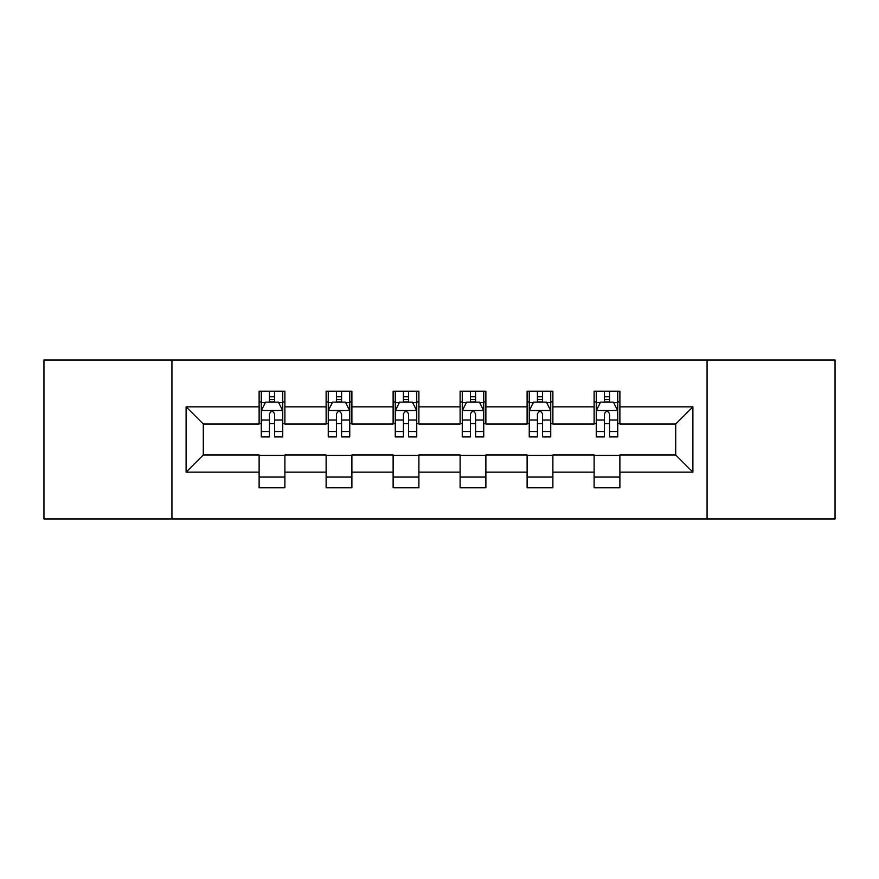 <?xml version="1.0" encoding="UTF-8"?>
<svg xmlns="http://www.w3.org/2000/svg" width="879" height="879" viewBox="0 0 879 879"><rect width="100%" height="100%" fill="white"/><g stroke="black" fill="none" stroke-linecap="round" stroke-linejoin="round"><path stroke-width="1.32" d="M707.068 518.951L835.05 518.951L835.05 360.049L707.068 360.049L707.068 518.951L171.932 518.951L171.932 360.049L43.95 360.049L43.95 518.951L171.932 518.951M707.068 360.049L171.932 360.049M619.882 406.856L619.882 391.188L594.116 391.188L594.116 406.856L552.88 406.856L552.88 391.188L527.114 391.188L527.114 406.856L485.878 406.856L485.878 391.188L460.113 391.188L460.113 406.856L418.887 406.856L418.887 391.188L393.122 391.188L393.122 406.856L351.886 406.856L351.886 391.188L326.12 391.188L326.12 406.856L284.884 406.856L284.884 391.188L259.118 391.188L259.118 406.856L186.106 406.856L186.106 472.144L203.291 454.959L259.118 454.959L259.118 487.812L284.884 487.812L284.884 454.959L326.12 454.959L326.12 487.812L351.886 487.812L351.886 454.959L393.122 454.959L393.122 487.812L418.887 487.812L418.887 454.959L460.113 454.959L460.113 487.812L485.878 487.812L485.878 454.959L527.114 454.959L527.114 487.812L552.88 487.812L552.88 454.959L594.116 454.959L594.116 487.812L619.882 487.812L619.882 454.959L675.709 454.959L675.709 424.041L619.882 424.041L619.882 406.856L692.894 406.856L692.894 472.144L619.882 472.144M594.116 472.144L552.88 472.144M527.114 472.144L485.878 472.144M460.113 472.144L418.887 472.144M393.122 472.144L351.886 472.144M326.12 472.144L284.884 472.144M259.118 472.144L186.106 472.144M594.116 406.856L594.116 424.041L552.88 424.041L552.88 406.856M527.114 406.856L527.114 424.041L485.878 424.041L485.878 406.856M460.113 406.856L460.113 424.041L418.887 424.041L418.887 406.856M393.122 406.856L393.122 424.041L351.886 424.041L351.886 406.856M326.12 406.856L326.12 424.041L284.884 424.041L284.884 406.856M259.118 406.856L259.118 424.041L203.291 424.041L186.106 406.856M203.291 424.041L203.291 454.959M692.894 472.144L675.709 454.959M675.709 424.041L692.894 406.856M259.118 401.923L261.272 401.923M269.424 401.923L274.578 401.923M282.741 401.923L284.884 401.923M259.118 423.612L261.272 423.612M269.424 423.612L274.578 423.612M282.741 423.612L284.884 423.612M259.118 455.388L284.884 455.388M259.118 477.077L284.884 477.077M326.12 455.388L351.886 455.388M326.12 477.077L351.886 477.077M326.12 401.923L328.263 401.923M336.426 401.923L341.579 401.923M349.743 401.923L351.886 401.923M326.12 423.612L328.263 423.612M336.426 423.612L341.579 423.612M349.743 423.612L351.886 423.612M393.122 455.388L418.887 455.388M393.122 477.077L418.887 477.077M393.122 401.923L395.264 401.923M403.428 401.923L408.581 401.923M416.734 401.923L418.887 401.923M393.122 423.612L395.264 423.612M403.428 423.612L408.581 423.612M416.734 423.612L418.887 423.612M460.113 455.388L485.878 455.388M460.113 477.077L485.878 477.077M460.113 401.923L462.266 401.923M470.419 401.923L475.572 401.923M483.736 401.923L485.878 401.923M460.113 423.612L462.266 423.612M470.419 423.612L475.572 423.612M483.736 423.612L485.878 423.612M527.114 455.388L552.88 455.388M527.114 477.077L552.88 477.077M527.114 401.923L529.257 401.923M537.421 401.923L542.574 401.923M550.737 401.923L552.88 401.923M527.114 423.612L529.257 423.612M537.421 423.612L542.574 423.612M550.737 423.612L552.88 423.612M594.116 455.388L619.882 455.388M594.116 477.077L619.882 477.077M594.116 401.923L596.259 401.923M604.422 401.923L609.576 401.923M617.728 401.923L619.882 401.923M594.116 423.612L596.259 423.612M604.422 423.612L609.576 423.612M617.728 423.612L619.882 423.612M274.578 396.77L269.424 396.77M282.741 431.534L274.578 431.534L274.578 436.918L282.741 436.918L282.741 410.724L278.445 402.132L265.557 402.132L261.272 410.724L261.272 436.918L269.424 436.918L269.424 431.534L261.272 431.534M261.272 410.724L261.272 391.188M282.741 410.724L282.741 391.188M269.424 402.132L269.424 391.188M274.578 391.188L274.578 402.132M274.578 431.534L274.578 413.943C272.864 410.636 271.15 410.636 269.424 413.943L269.424 431.534M341.579 396.77L336.426 396.77M349.743 431.534L341.579 431.534L341.579 436.918L349.743 436.918L349.743 410.724L345.447 402.132L332.559 402.132L328.263 410.724L328.263 436.918L336.426 436.918L336.426 431.534L328.263 431.534M328.263 410.724L328.263 391.188M349.743 410.724L349.743 391.188M336.426 402.132L336.426 391.188M341.579 391.188L341.579 402.132M341.579 431.534L341.579 413.943C339.865 410.636 338.14 410.636 336.426 413.943L336.426 431.534M408.581 396.77L403.428 396.77M416.734 431.534L408.581 431.534L408.581 436.918L416.734 436.918L416.734 410.724L412.438 402.132L399.56 402.132L395.264 410.724L395.264 436.918L403.428 436.918L403.428 431.534L395.264 431.534M395.264 410.724L395.264 391.188M416.734 410.724L416.734 391.188M403.428 402.132L403.428 391.188M408.581 391.188L408.581 402.132M408.581 431.534L408.581 413.943C406.867 410.636 405.142 410.636 403.428 413.943L403.428 431.534M475.572 396.77L470.419 396.77M483.736 431.534L475.572 431.534L475.572 436.918L483.736 436.918L483.736 410.724L479.44 402.132L466.562 402.132L462.266 410.724L462.266 436.918L470.419 436.918L470.419 431.534L462.266 431.534M462.266 410.724L462.266 391.188M483.736 410.724L483.736 391.188M470.419 402.132L470.419 391.188M475.572 391.188L475.572 402.132M475.572 431.534L475.572 413.943C473.858 410.636 472.144 410.636 470.419 413.943L470.419 431.534M542.574 396.77L537.421 396.77M550.737 431.534L542.574 431.534L542.574 436.918L550.737 436.918L550.737 410.724L546.441 402.132L533.553 402.132L529.257 410.724L529.257 436.918L537.421 436.918L537.421 431.534L529.257 431.534M529.257 410.724L529.257 391.188M550.737 410.724L550.737 391.188M537.421 402.132L537.421 391.188M542.574 391.188L542.574 402.132M542.574 431.534L542.574 413.943C540.86 410.636 539.146 410.636 537.421 413.943L537.421 431.534M609.576 396.77L604.422 396.77M617.728 431.534L609.576 431.534L609.576 436.918L617.728 436.918L617.728 410.724L613.443 402.132L600.555 402.132L596.259 410.724L596.259 436.918L604.422 436.918L604.422 431.534L596.259 431.534M596.259 410.724L596.259 391.188M617.728 410.724L617.728 391.188M604.422 402.132L604.422 391.188M609.576 391.188L609.576 402.132M609.576 431.534L609.576 413.943C607.861 410.636 606.136 410.636 604.422 413.943L604.422 431.534M282.631 410.515L261.371 410.515M261.272 402.648L265.304 402.648M278.698 402.648L282.741 402.648M269.424 420.03L261.272 420.03M282.741 420.03L274.578 420.03M274.578 399.505L269.424 399.505M349.633 410.515L328.372 410.515M328.263 402.648L332.306 402.648M345.7 402.648L349.743 402.648M336.426 420.03L328.263 420.03M349.743 420.03L341.579 420.03M341.579 399.505L336.426 399.505M416.635 410.515L395.374 410.515M395.264 402.648L399.297 402.648M412.701 402.648L416.734 402.648M403.428 420.03L395.264 420.03M416.734 420.03L408.581 420.03M408.581 399.505L403.428 399.505M483.626 410.515L462.365 410.515M462.266 402.648L466.299 402.648M479.703 402.648L483.736 402.648M470.419 420.03L462.266 420.03M483.736 420.03L475.572 420.03M475.572 399.505L470.419 399.505M550.628 410.515L529.367 410.515M529.257 402.648L533.3 402.648M546.694 402.648L550.737 402.648M537.421 420.03L529.257 420.03M550.737 420.03L542.574 420.03M542.574 399.505L537.421 399.505M617.629 410.515L596.369 410.515M596.259 402.648L600.302 402.648M613.696 402.648L617.728 402.648M604.422 420.03L596.259 420.03M617.728 420.03L609.576 420.03M609.576 399.505L604.422 399.505"/></g></svg>

